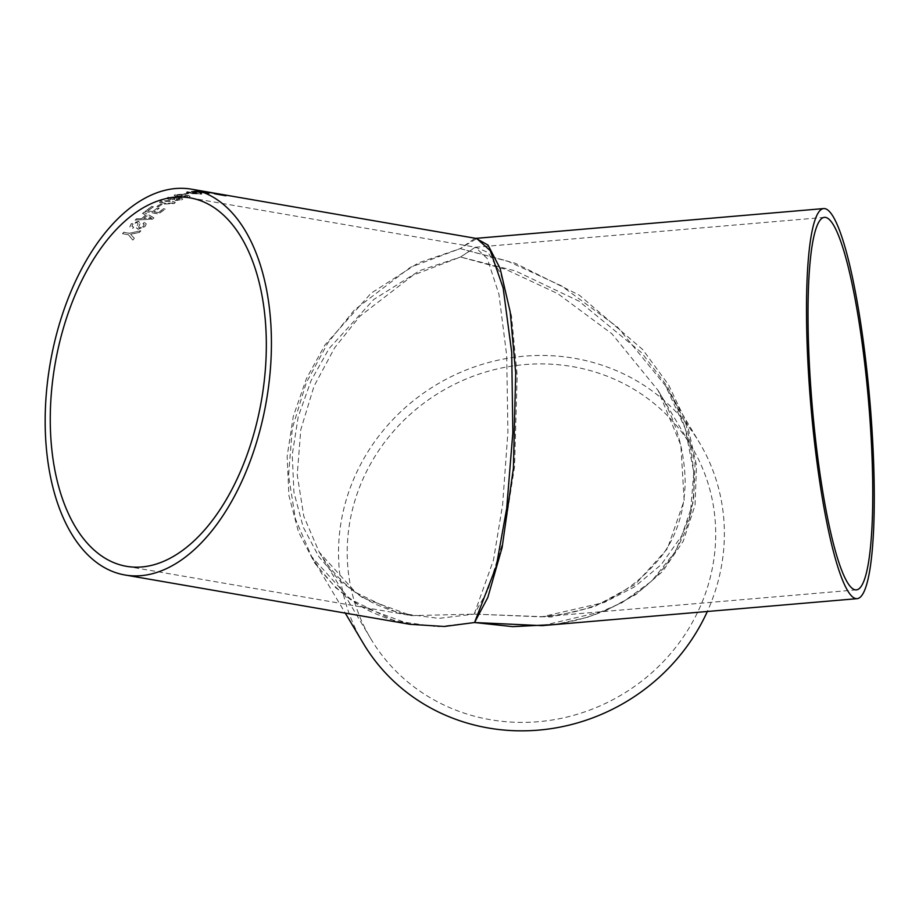 <?xml version="1.0" encoding="UTF-8"?>
<svg xmlns="http://www.w3.org/2000/svg" width="919" height="919" viewBox="0 0 919 919"><rect width="100%" height="100%" fill="white"/><g stroke="black" fill="none" stroke-linecap="round" stroke-linejoin="round"><path stroke-width="0.69" stroke-dasharray="4.59 3.45" d="M175.54 200.388L181.686 199.745L182.709 198.906L180.94 198.01L176.839 198.274L175.115 196.942L167.878 197.505L166.764 198.493L168.981 199.641L174.277 199.239L175.54 200.537L181.698 199.905L182.709 199.055L180.94 198.159L176.839 198.274L175.115 196.792L167.867 197.355L166.764 198.343L168.97 199.492L174.277 199.239L175.54 200.537M542.566 625.598L605.518 610.756L635.925 594.49L662.702 571.319L683.219 541.245L695.028 505.301L696.51 465.473L687.366 424.463L668.699 385.061L642.737 349.576L579.452 295.229L515.502 263.362L460.189 248.612L474.87 238.458L476.789 238.549L460.189 248.612L418.363 262.914L371 293.287L325.027 344.832L306.429 378.628L293.276 416.433L287.153 456.272L288.922 495.594L298.457 531.848L314.654 562.968L335.757 587.735L359.834 605.851L410.046 624.311M140.779 230.738L129.545 233.219L123.755 232.22A195.747 109.706 99.8 0 0 122.537 233.667L128.327 234.678L132.91 240.1A195.747 109.706 99.8 0 1 134.335 238.32L130.601 234.23L139.309 232.392A195.747 109.706 99.8 0 1 140.779 230.738L129.545 233.219M144.237 222.455A195.747 109.706 99.8 0 0 142.962 223.708L144.214 224.569L143.398 226.177L139.481 227.809L138.585 227.269L140.274 223.317L138.539 221.203L131.222 223.776L129.809 226.867L132.393 228.59A195.747 109.706 99.8 0 1 133.646 227.223L131.911 226.085L132.738 224.098L137.172 222.444L138.057 223.719L136.471 228.015L138.137 229.268L144.961 226.637L146.27 223.949L144.237 222.455L146.236 223.811L144.961 226.637M133.646 227.223L131.945 226.223L132.773 224.236L137.172 222.444L138.091 223.857L136.46 227.211L138.103 229.141L144.926 226.499M142.962 223.708L144.249 224.707L143.433 226.315L139.516 227.935L138.62 227.395L140.366 222.536L140.308 223.455L138.574 221.341L131.256 223.903L129.843 226.993L132.439 228.716A195.598 109.625 99.8 0 1 133.68 227.361M141.767 218.527A195.747 109.706 99.8 0 1 145.696 215.057L142.548 213.438A195.747 109.706 99.8 0 1 143.938 212.3L153.921 217.757A195.747 109.706 99.8 0 0 152.451 219.044L135.173 220.055A195.747 109.706 99.8 0 1 136.529 218.756L141.802 218.653A195.598 109.625 99.8 0 1 145.73 215.195L145.696 215.057M147.833 210.738A195.747 109.706 99.8 0 1 153.393 206.695L151.819 206.43A195.747 109.706 99.8 0 0 144.938 211.496L158.596 213.863A195.747 109.706 99.8 0 1 165.236 208.958L163.662 208.682A195.747 109.706 99.8 0 0 158.344 212.553L154.139 211.829A195.747 109.706 99.8 0 1 159.09 208.211L157.517 207.935A195.747 109.706 99.8 0 0 152.565 211.554L147.856 210.876A195.598 109.625 99.8 0 1 153.416 206.844L153.393 206.695M158.516 206.66A195.747 109.706 99.8 0 1 162.066 204.397L160.492 204.121A195.747 109.706 99.8 0 0 156.942 206.384L158.539 206.798A195.598 109.625 99.8 0 1 162.077 204.546L162.066 204.397M174.288 203.375L175.265 202.341L170.452 200.572L160.457 200.985L159.63 202.421L164.294 203.926L174.3 203.524L175.265 202.49L170.463 200.721L160.469 201.135L159.642 202.571L164.317 204.075L174.3 203.524M182.973 197.263L189.119 196.919L190.141 196.275L188.384 195.483L184.271 195.598L182.548 194.46L175.311 194.679L174.196 195.448L176.402 196.482L181.709 196.275L182.973 197.413L189.119 197.08L190.141 196.425L188.372 195.644L184.271 195.598L182.559 194.311L175.311 194.529L174.196 195.299L176.402 196.333L181.709 196.275L182.973 197.413M185.178 194.323A195.747 109.706 99.8 0 1 188.763 193.472L187.189 193.197A195.747 109.706 99.8 0 0 183.605 194.047L185.167 194.472A195.598 109.625 99.8 0 1 188.763 193.622L188.763 193.472M201.008 194.116L201.985 193.783L201.008 194.265C202.548 193.829 201.261 193.3 197.148 192.691L187.166 191.876L186.339 192.45L191.003 193.599L201.008 194.116C202.559 193.668 201.272 193.139 197.16 192.53L187.177 191.726L186.35 192.301L201.008 194.116M187.177 191.726L186.339 192.45L187.177 191.726M197.631 191.049L199.377 191.347A195.747 109.706 99.8 0 0 194.736 191.462L207.372 192.91C209.635 193.323 209.923 193.553 208.234 193.61L208.245 193.45C209.946 193.392 209.658 193.162 207.395 192.76C209.658 193.162 209.946 193.392 208.245 193.45L191.416 191.278A195.747 109.706 99.8 0 1 197.631 191.049L197.608 191.209A195.598 109.625 99.8 0 0 191.393 191.439L208.234 193.61C209.923 193.553 209.635 193.323 207.372 192.91L194.725 191.623A195.598 109.625 99.8 0 1 199.366 191.508L197.608 191.209M215.632 193.61L201.02 191.313L215.632 193.61M201.801 191.221L200.997 191.474L201.801 191.221M217.252 194.001L209.946 192.427A195.747 109.706 99.8 0 1 211.519 192.645A195.747 109.706 99.8 0 1 212.3 192.783M209.923 192.553A195.598 109.625 99.8 0 1 211.485 192.806L209.957 192.393L211.496 192.829A195.598 109.625 99.8 0 1 213.059 193.07A195.598 109.625 99.8 0 1 214.931 193.427L214.966 193.277M474.56 622.531L437.398 626.769L394.573 620.899L349.99 599.085L311.633 556.638L295.436 519.017L288.566 475.582L292.299 428.323L306.222 382.89L327.934 342.787L354.343 310.013L410.414 267.291L460.189 248.612L507.265 260.985L561.394 285.809L617.591 327.13L665.586 385.831L685.172 428.403L693.776 472.297L690.353 514.33L675.568 551.331L651.651 581.13L621.681 602.91L588.746 617.005L555.386 624.506M363.269 643.323A195.747 184.742 149.2 0 1 338.651 559.671A195.747 184.742 149.2 0 1 479.121 365.325A195.747 184.742 149.2 0 1 699.635 442.981A195.747 184.742 149.2 0 1 707.331 611.491M347.325 558.924A186.948 176.437 149.2 0 1 481.476 373.321A186.948 176.437 149.2 0 1 692.064 447.496A186.948 176.437 149.2 0 1 621.738 694.741A186.948 176.437 149.2 0 1 370.839 638.82A186.948 176.437 149.2 0 1 347.325 558.924M474.227 614.122L493.48 560.05L502.601 504.818L507.908 432.114L506.702 355.584L498.914 294.149L487.334 258.641L475.284 247.222L460.511 257.021L419.868 270.565L373.815 299.433L329.105 348.519L311.024 380.73L298.216 416.801L292.242 454.813L293.931 492.377L303.178 527.024L318.893 556.788L339.387 580.498L362.764 597.867L411.54 615.638L474.227 614.122L541.659 616.844L604.392 602.439L634.638 586.804L661.278 564.576L681.714 535.788L693.5 501.418L695.04 463.371L686.011 424.233L667.527 386.658L641.772 352.85L578.97 301.156L515.456 270.933L460.511 257.021L475.64 247.234L488.127 252.484L500.855 274.103L511.481 315.883L517.179 375.492L514.548 466.588L502.75 542.371L487.909 590.159L474.227 614.122L438.857 618.384L398.099 613.03L355.653 592.422L319.215 552.158L303.787 516.283L297.239 474.836L300.789 429.678L314.022 386.198L334.677 347.75L359.8 316.297L413.148 275.16L460.511 257.021L505.783 269.37L557.833 293.678L611.87 333.758L658.027 390.345L680.853 445.21L684.161 500.522L667.389 548.735L635.052 584.587L594.179 606.758L551.239 617.017L474.227 614.122M216.091 193.886L214.506 193.587M214.472 193.748A195.598 109.625 99.8 0 1 215.85 194.173L215.885 194.012M220.078 194.506L220.112 194.357A195.598 109.625 99.8 0 1 221.422 194.656L224.569 195.506A195.598 109.625 99.8 0 1 225.948 195.931L218.676 194.219M218.653 194.368L215.85 194.173M209.923 192.576A195.598 109.625 99.8 0 1 211.324 192.898L211.359 192.749M216.39 193.909L211.324 192.898M213.059 193.07L211.485 192.806A195.598 109.625 99.8 0 1 213.357 193.151L213.38 193.001M214.931 193.427L213.357 193.151M206.89 192.45L214.024 193.495L206.913 192.301M192.243 193.369C189.222 192.944 188.05 192.542 188.751 192.151L195.931 192.829L199.412 194.001L192.243 193.22C189.234 192.783 188.062 192.381 188.763 191.991L199.423 193.84L192.243 193.22M185.167 194.472L183.605 194.047M183.593 194.208A195.598 109.625 99.8 0 1 187.177 193.358L187.189 193.197M188.763 193.622L187.177 193.358M184.202 196.976L183.72 196.126L187.085 196L187.568 196.804L184.202 196.976L183.72 195.977L187.097 195.839L187.568 196.643L184.202 196.815L183.72 195.977L184.202 196.976M187.085 196L187.568 196.804L187.085 196M177.677 196.046L176.896 194.954L181.342 194.828L182.111 195.873L177.677 196.046L176.896 194.794L181.342 194.667L182.111 195.713L177.677 195.885M176.218 195.437L176.896 194.794L176.218 195.437M182.789 195.437L182.111 195.873L182.789 195.437M176.77 199.963L176.287 198.952L179.653 198.653L180.135 199.618L176.77 199.963L176.287 198.803L179.653 198.504L180.124 199.469L176.77 199.814L176.287 198.803L176.77 199.963M179.653 198.653L180.135 199.618L179.653 198.653M170.245 199.067L169.464 197.769L173.909 197.447L174.679 198.699L170.245 199.067L169.452 197.619L173.909 197.286L174.667 198.538L170.245 198.918M168.786 198.401L169.452 197.619L168.786 198.401M175.357 198.125L174.679 198.699L175.357 198.125M165.546 203.363C162.525 203.053 161.353 202.398 162.043 201.41L169.234 201.353C172.255 201.652 173.415 202.295 172.715 203.26L165.535 203.214C162.514 202.904 161.342 202.249 162.031 201.261L169.222 201.204C172.255 201.502 173.415 202.146 172.703 203.11L165.535 203.214M161.572 201.973L162.031 201.261L161.572 201.973M158.539 206.798L156.942 206.384M156.965 206.534A195.598 109.625 99.8 0 1 160.503 204.271L160.492 204.121M162.077 204.546L160.503 204.271M147.856 210.876L152.565 211.554M152.588 211.692A195.598 109.625 99.8 0 1 157.54 208.073L157.517 207.935M158.344 212.553L154.162 211.967A195.598 109.625 99.8 0 1 159.113 208.349L159.09 208.211M159.113 208.349L157.54 208.073M158.367 212.691A195.598 109.625 99.8 0 1 163.674 208.831L163.662 208.682M144.938 211.496L158.619 214.001A195.598 109.625 99.8 0 1 165.259 209.095L165.236 208.958M165.259 209.095L163.674 208.831M144.961 211.634A195.598 109.625 99.8 0 1 151.842 206.568L151.819 206.43M153.416 206.844L151.842 206.568M145.73 215.195L142.548 213.438M142.583 213.576A195.598 109.625 99.8 0 1 143.973 212.438L143.938 212.3M135.173 220.055L152.485 219.181A195.598 109.625 99.8 0 1 153.944 217.883L153.921 217.757M153.944 217.883L143.973 212.438M135.196 220.181A195.598 109.625 99.8 0 1 136.563 218.894L136.529 218.756M141.802 218.653L136.563 218.894M143.766 218.573A195.598 109.625 99.8 0 1 146.902 215.804L151.635 218.262L143.743 218.435A195.747 109.706 99.8 0 1 146.879 215.666L151.612 218.125L143.743 218.435M137.207 222.57L138.091 223.857L137.207 222.57M142.996 223.845A195.598 109.625 99.8 0 1 144.272 222.593M122.537 233.667L128.373 234.793L132.956 240.227A195.598 109.625 99.8 0 1 134.381 238.435L130.647 234.356L139.309 232.392M139.355 232.518A195.598 109.625 99.8 0 1 140.814 230.864M122.583 233.794A195.598 109.625 99.8 0 1 123.801 232.346L123.755 232.22M129.59 233.346L123.801 232.346M311.633 556.638L345.268 613.111M665.586 385.831L699.635 442.981M410.092 624.323L388.14 618.786L373.355 612.87C347.841 600.992 327.29 582.278 311.69 556.742L311.69 556.742M665.735 386.083C696.797 436.755 701.507 497.099 683.299 535.57C672.157 560.303 656.338 579.648 635.833 593.617C610.698 610.664 582.784 620.991 552.101 624.587L542.107 625.644M126.431 566.311L411.54 615.638L390.667 610.342L376.71 604.713C352.999 593.617 333.827 576.098 319.215 552.158M190.176 197.895L475.64 247.234L824.435 217.355M856.347 589.883L541.808 616.821M319.203 552.124L370.839 638.82M658.027 390.345L692.064 447.496M541.659 616.844L560.142 614.478C602.014 608.344 636.155 588.47 662.553 554.869C676.752 535.386 684.287 511.435 685.183 483.038C684.873 450.666 675.833 419.788 658.061 390.414L658.061 390.414"/><path stroke-width="1.38" d="M124.927 574.984L410.092 624.323L444.371 626.471L474.56 622.531L496.294 566.196L506.691 508.506L512.848 432.481L511.711 352.379L503.152 287.969L490.275 250.657L476.789 238.538L213.093 192.921A195.747 109.706 99.8 0 1 214.966 193.277L213.38 193.001A195.747 109.706 99.8 0 0 211.519 192.645L191.669 189.211A195.747 109.706 99.8 0 1 266.407 400.799A195.747 109.706 99.8 0 1 124.927 574.984A195.747 109.706 99.8 0 1 45.95 398.513A195.747 109.706 99.8 0 1 151.118 195.138A195.747 109.706 99.8 0 1 191.669 189.211M212.3 192.783A195.747 109.706 99.8 0 1 213.093 192.921M216.126 193.725L211.359 192.749A195.747 109.706 99.8 0 0 209.946 192.427L220.043 194.173A195.747 109.706 99.8 0 1 221.456 194.506L224.592 195.345A195.747 109.706 99.8 0 1 225.982 195.781L215.885 194.012A195.747 109.706 99.8 0 0 214.506 193.587L216.424 193.76M151.44 203.547A186.948 104.777 99.8 0 1 190.176 197.895A186.948 104.777 99.8 0 1 261.536 399.96A186.948 104.777 99.8 0 1 126.431 566.311A186.948 104.777 99.8 0 1 51.004 397.778A186.948 104.777 99.8 0 1 151.44 203.547M807.273 348.014A195.747 29.592 -94.9 0 1 823.677 208.579A195.747 29.592 -94.9 0 1 869.868 401.098A195.747 29.592 -94.9 0 1 857.094 598.66A195.747 29.592 -94.9 0 1 807.273 348.014M476.076 238.423L488.023 245.086L500.12 268.451L510.194 311.943L515.697 372.999L513.388 468.334L502.107 547.598L487.794 597.534L474.56 622.531L542.107 625.644L857.094 598.66M555.386 624.506L512.664 626.632L474.56 622.531M707.331 611.491A195.747 184.742 149.2 0 1 539.993 729.996A195.747 184.742 149.2 0 1 363.269 643.323L345.268 613.111M808.754 350.518A186.948 28.259 -94.9 0 1 824.435 217.355A186.948 28.259 -94.9 0 1 868.547 401.212A186.948 28.259 -94.9 0 1 856.347 589.883A186.948 28.259 -94.9 0 1 808.754 350.518M214.472 193.748L216.091 193.886M216.413 193.829L220.043 194.173M823.677 208.579L475.847 238.377"/></g></svg>
